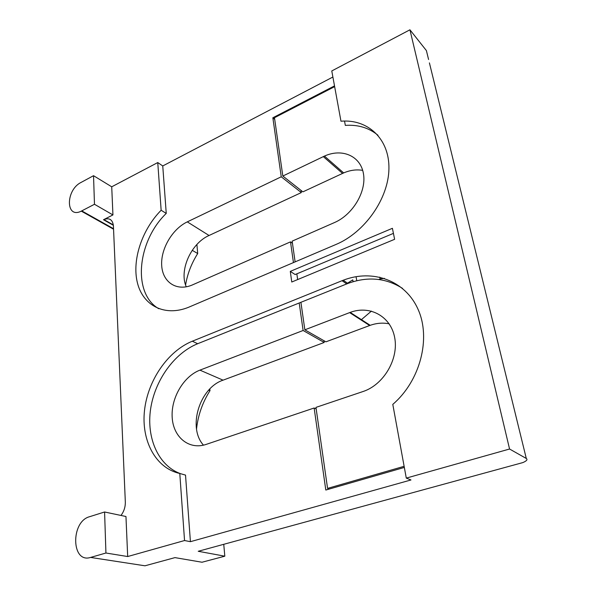 <?xml version="1.0" encoding="UTF-8"?>
<svg xmlns="http://www.w3.org/2000/svg" width="596" height="596" viewBox="0 0 596 596"><rect width="100%" height="100%" fill="white"/><g stroke="black" fill="none" stroke-linecap="round" stroke-linejoin="round"><path stroke-width="0.89" d="M402.501 288.367C385.813 277.863 367.605 276.231 347.893 283.465L346.723 283.92L342.059 280.701L343.229 280.239C372.247 268.885 404.997 280.06 418.005 309.205C431.213 338.17 420.351 380.784 392.794 404.379L406.286 478.096L509.565 449.019L526.29 458.473C527.832 459.561 526.685 460.932 522.856 462.585L198.237 551.278L224.811 556.195L223.753 544.327M105.932 553.013L90.585 557.431C71.2 563.712 70.619 521.56 89.549 516.717L104.583 511.986L105.932 553.013L127.686 556.537L184.544 540.535L190.422 541.682L185.52 475.101L179.791 473.477C155.452 468.151 141.088 440.34 144.523 410.316C147.853 380.248 167.886 351.126 192.322 341.21L197.678 343.721L346.723 283.92M300.913 302.299L304.854 329.819L349.636 312.609L369.669 325.52L325.908 341.836L304.854 329.819M404.133 466.31L327.569 488.392L315.962 407.388L362.957 391.55C383.63 384.845 398.843 359.03 394.694 337.664C390.849 316.2 369.706 304.988 350.195 312.401L349.636 312.609M332.888 77.026L162.753 165.949L166.247 213.413C137.341 241.201 132.044 293.381 158.774 308.721M292.45 243.22L290.505 241.864L293.448 262.598M290.505 241.864L191.919 285.134C176.327 291.593 162.492 281.968 161.687 265.369C160.682 248.852 172.386 228.953 187.293 221.868L281.245 176.796L301.33 192.583L300.995 190.37M334.512 85.891L272.849 117.77L281.245 176.796M327.569 488.392L329.417 488.996M316.185 408.93L314.137 408.007L325.803 490.039L404.334 467.443M290.289 271.381L392.406 228.305L394.619 239.309L291.772 282.012L290.289 271.381L295.147 274.532L296.83 273.832L297.657 279.569M347.483 283.182L352.772 279.867L353.093 281.707M356.155 277.222L356.773 280.731M384.39 278.377L380.159 278.935L379.816 277.125M361.414 319.642L371.412 311.112M380.159 278.935L378.788 279.479M389.173 323.829C382.923 322.578 376.605 323.077 370.213 325.319L369.669 325.52M362.688 170.374C356.55 169.294 350.202 170.143 343.661 172.915L302.88 191.86L282.824 176.036L274.473 117.717L334.647 86.629M272.849 117.77L274.711 119.386M343.661 172.915L324.447 156.085C342 148.091 360.453 155.779 363.441 173.645C366.682 191.39 352.869 214.687 334.438 222.576L292.152 241.142L295.124 261.882M127.686 556.537L125.957 516.501L104.583 511.986M314.137 408.007L206.045 444.437C188.843 450.174 173.302 437.099 172.192 417.558C170.836 398.091 183.538 376.359 199.928 370.138L303.111 330.489L324.202 342.469L223.068 380.166C199.63 387.84 187.36 427.451 203.474 445.16M208.719 390.142L209.993 390.663L209.837 388.972M196.524 428.986C198.058 415.174 202.543 402.397 209.993 390.663M523.325 446.374L429.411 62.878M94.473 204.272L81.279 211.133C65.471 219.216 65.545 190.027 81.041 182.443L93.535 175.693L94.473 204.272L112.935 214.933L103.838 219.559C109.396 217.562 112.584 219.619 113.404 225.72L125.324 501.884C125.436 506.958 123.983 511.48 120.966 515.451M299.199 302.991L303.111 330.489M323.933 340.711L324.202 342.469M185.587 284.977C187.412 273.929 191.458 263.454 197.708 253.546L192.232 250.313M324.447 156.085L282.824 176.036M301.33 192.583L209.054 235.487C191.033 243.31 178.86 270.539 186.272 286.825M393.427 233.379L296.83 273.832M90.585 557.431L144.97 565.798L174.971 557.618L202.007 562.237L224.811 556.195M196.896 244.479L197.708 253.546M197.678 343.721C174.218 353.182 154.774 380.39 150.579 409.199C146.333 437.971 158.305 465.714 180.61 473.708M190.422 541.682L410.979 479.966L406.286 478.096M427.235 54.005L426.401 50.593L409.936 29.8L331.778 70.946L340.972 121.211C367.732 118.887 389.523 138.779 388.927 168.728C388.555 198.602 364.737 232.47 335.988 244.464L188.336 307.38C164.407 316.945 142.854 305.39 137.385 282.72C131.805 260.079 141.982 229.639 161.144 210.246L166.247 213.413M344.525 121.055L345.33 125.391C358.069 124.512 368.954 127.805 377.983 135.277M162.753 165.949L157.761 162.559L111.72 186.801L93.535 175.693M161.144 210.246L157.761 162.559M111.72 186.801L112.935 214.933M184.544 540.535L179.791 473.477M192.322 341.21L342.059 280.701M509.565 449.019L409.936 29.8M199.928 370.138L223.068 380.166M113.382 225.325L103.481 219.73M113.531 228.708L81.764 210.895M323.308 156.614L342.544 173.414M209.054 235.487L187.293 221.868M526.29 458.473L522.893 444.586M428.584 59.496L426.401 50.593M370.213 325.319L350.195 312.401M103.838 219.559L113.344 224.93M81.279 211.133L113.553 229.214M343.229 280.239L347.893 283.465"/></g></svg>
